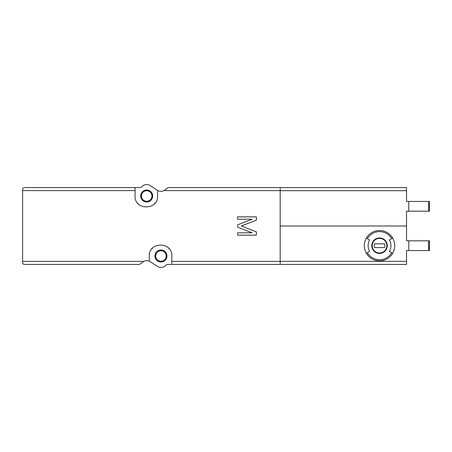 <?xml version="1.0" encoding="UTF-8"?>
<svg xmlns="http://www.w3.org/2000/svg" width="452" height="452" viewBox="0 0 452 452"><rect width="100%" height="100%" fill="white"/><g stroke="black" fill="none" stroke-linecap="round" stroke-linejoin="round"><path stroke-width="0.68" d="M135.08 187.569L140.165 187.569A1.876 1.876 0 0 0 141.583 186.919A6.746 6.746 0 0 1 150.431 185.693L157.223 190.196A6.746 6.746 0 0 0 157.573 190.416L157.573 196.004C158.313 210.479 134.357 210.502 135.08 196.004L135.08 187.569L24.476 187.569C23.476 187.54 22.849 188.162 22.6 189.444L22.6 262.555C22.849 263.838 23.476 264.46 24.476 264.431L139.589 264.431L143.691 261.392C145.55 260.516 147.425 260.459 149.324 261.211L149.324 255.996C148.584 241.521 172.545 241.498 171.822 255.996L171.822 264.431L406.529 264.431L406.529 250.561L408.777 250.561L408.777 240.809L406.529 240.809L406.529 226L280.178 226M408.777 201.439L408.777 211.191L429.4 211.191L429.4 201.439L406.529 201.439L406.529 187.569L280.178 187.569L280.178 264.431M280.178 187.569L168.065 187.569L163.957 190.608C161.952 191.546 159.946 191.546 157.94 190.608L157.573 190.416M392.686 238.091A15.187 15.187 0 0 1 392.686 253.278L389.409 251.385A11.402 11.402 0 0 0 389.409 239.984L392.686 238.091A15.187 15.187 0 0 0 379.533 230.497A15.187 15.187 0 0 1 392.686 238.091M367.357 238.656L369.657 239.984A11.402 11.402 0 0 0 369.657 251.385L366.386 253.278A15.187 15.187 0 0 1 379.533 230.497A15.187 15.187 0 0 0 366.386 238.091L367.357 238.656A14.057 14.057 0 0 1 391.709 238.656M149.324 261.211A6.746 6.746 0 0 1 150.431 261.804L157.223 266.307A6.746 6.746 0 0 0 166.065 265.081A1.876 1.876 0 0 1 167.489 264.431L171.822 264.431M406.529 226L406.529 211.191L408.777 211.191M160.952 249.996A6 6 0 0 1 166.144 258.996A6 6 0 0 1 155.754 258.996A6 6 0 0 1 160.952 249.996M169.319 248.922A11.249 11.249 0 0 0 168.545 248.058M152.601 248.063A11.249 11.249 0 0 0 151.787 248.973M146.702 190.004A6 6 0 0 1 151.895 199.004A6 6 0 0 1 141.504 199.004A6 6 0 0 1 146.702 190.004M137.583 203.078A11.249 11.249 0 0 0 138.357 203.942M154.302 203.937A11.249 11.249 0 0 0 155.115 203.027M146.702 190.382A5.622 5.622 0 0 1 151.573 198.818A5.622 5.622 0 0 1 141.832 198.818A5.622 5.622 0 0 1 146.702 190.382M146.702 190.755A5.249 5.249 0 0 1 151.25 198.631A5.249 5.249 0 0 1 142.154 198.631A5.249 5.249 0 0 1 146.702 190.755M160.952 250.368A5.622 5.622 0 0 1 165.822 258.804A5.622 5.622 0 0 1 156.081 258.804A5.622 5.622 0 0 1 160.952 250.368M160.952 250.747A5.249 5.249 0 0 1 165.494 258.617A5.249 5.249 0 0 1 156.403 258.617A5.249 5.249 0 0 1 160.952 250.747M408.777 250.561L429.4 250.561L429.4 240.809L408.777 240.809M379.533 238.373A7.311 7.311 0 0 1 385.867 249.34A7.311 7.311 0 0 1 373.205 249.34A7.311 7.311 0 0 1 379.533 238.373A7.311 7.311 0 0 1 385.867 249.34A7.311 7.311 0 0 1 373.205 249.34A7.311 7.311 0 0 1 379.533 238.373A7.311 7.311 0 0 1 385.867 249.34A7.311 7.311 0 0 1 373.205 249.34A7.311 7.311 0 0 1 379.533 238.373M374.533 243.809A5.345 5.345 0 0 0 374.533 247.56L384.539 247.56A5.345 5.345 0 0 0 384.539 243.809L374.533 243.809M392.686 253.278A15.187 15.187 0 0 1 366.386 253.278A15.187 15.187 0 0 0 392.686 253.278M252.154 232.797L237.622 232.797L237.622 235.142L256.369 235.142L256.369 231.859L241.374 226L256.369 220.141L256.369 216.858L237.622 216.858L237.622 219.203L252.154 219.203L237.622 224.83L237.622 227.17L252.154 232.797M280.178 261.392L171.822 261.392M280.178 190.608L163.957 190.608M157.94 190.608L157.573 190.608M135.08 190.608L22.6 190.608M143.691 261.392L22.6 261.392M379.533 237.944A7.735 7.735 0 0 1 386.234 249.555A7.735 7.735 0 0 1 372.832 249.555A7.735 7.735 0 0 1 379.533 237.944M391.709 252.713A14.057 14.057 0 0 1 367.357 252.713M406.529 261.324L280.178 261.324M428.649 250.561L428.649 240.809M428.649 211.191L428.649 201.439M406.529 190.676L280.178 190.676"/></g></svg>
